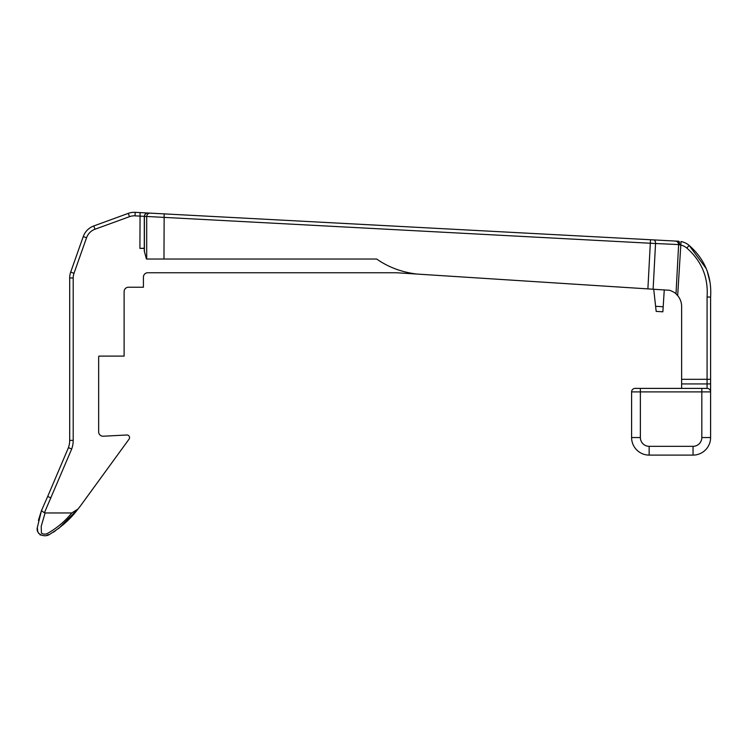<?xml version="1.0" encoding="UTF-8"?>
<svg xmlns="http://www.w3.org/2000/svg" width="748" height="748" viewBox="0 0 748 748"><rect width="100%" height="100%" fill="white"/><g stroke="black" fill="none" stroke-linecap="round" stroke-linejoin="round"><path stroke-width="1.12" d="M679.558 242.24L678.81 241.239L653.64 239.902L675.294 241.052C677.333 241.352 678.436 242.52 678.623 244.559L655.547 243.521L653.116 289.224L647.89 288.887L650.311 243.24L135.023 215.845A14.044 14.044 0 0 0 129.469 216.677L94.987 229.243A14.044 14.044 0 0 0 86.553 237.761L73.996 273.291A14.044 14.044 0 0 0 73.201 277.976L73.201 440.366A25.497 25.497 0 0 1 71.705 448.968L44.384 512.829L45.095 512.96L41.205 526.293L41.439 533.1C43.618 534.614 46.077 534.474 48.816 532.679C57.905 527.284 65.562 520.711 71.789 512.96L45.095 512.96M710.6 379.292L710.6 297.096L710.6 379.292L681.634 379.311L681.634 383.939L707.084 383.939L710.6 383.892L710.6 379.292L710.6 437.543A17.559 17.559 0 0 1 693.041 455.102L649.152 455.102A17.559 17.559 0 0 1 631.602 437.543L631.602 391.896A3.516 3.516 0 0 1 635.108 388.39L640.372 388.39L635.108 388.39A3.516 3.516 0 0 0 631.602 391.896A3.516 3.516 0 0 1 635.108 388.39M653.64 239.902L650.498 239.734L653.64 239.902A3.516 2.094 93 0 1 655.547 243.521L650.311 243.24L650.498 239.734L147.982 213.021L164.158 213.881L163.971 259.023L146.449 259.023L144.289 251.122L144.289 216.527C144.542 214.321 145.776 213.152 147.982 213.021A3.516 3.516 0 0 0 147.805 213.012M135.023 215.845L135.21 212.339A17.559 17.559 0 0 0 128.263 213.376L129.469 216.677L94.987 229.243L93.781 225.952A17.559 17.559 0 0 0 83.243 236.592L70.686 272.122L83.243 236.592A17.559 17.559 0 0 1 93.781 225.952L128.263 213.376A17.559 17.559 0 0 1 135.21 212.339L147.982 213.021M653.116 289.224L669.769 290.289C673.322 291.785 675.397 292.982 676.005 293.871L678.614 244.746A3.516 3.516 0 0 0 678.623 244.559A3.516 3.516 0 0 1 678.614 244.746L680.362 244.97L679.782 244.811L678.81 241.239M681.634 388.39L681.634 383.939M71.789 512.96L78.016 508.995L80.242 506.2L129.039 439.17A2.637 2.637 0 0 0 126.767 434.99L103.271 436.224A4.385 4.385 0 0 1 98.652 431.839L98.652 357.46A4.385 4.385 0 0 1 98.867 356.113L124.112 356.113L124.112 291.617A4.385 4.385 0 0 1 128.497 287.232L143.42 287.232L143.42 277.134A4.385 4.385 0 0 1 147.805 272.749L395.15 272.749A43.889 43.889 0 0 1 397.964 272.842L416.907 274.058C401.779 272.216 388.362 267.214 376.665 259.023L163.971 259.023M144.289 248.392L139.904 248.392L140.082 212.6M80.242 506.2L78.016 508.995C70.808 518.663 61.701 526.882 50.705 533.661C44.974 538.466 35.38 534.353 37.409 527.2L41.467 510.613L38.391 520.402M129.039 439.17L98.633 480.936M706.327 268.728L689.114 245.409A17.559 17.559 0 0 0 681.026 241.52L677.669 295.6L676.005 293.871M677.669 295.6A17.036 17.036 0 0 1 681.634 306.521L681.634 379.311M416.907 274.058L647.89 288.887M662.915 310.859L664.261 289.934L653.724 289.261L656.174 311.392L662.859 311.813L662.896 311.159M655.613 306.287L663.186 306.774L662.859 311.813M681.026 241.52A17.559 17.559 0 0 1 689.114 245.409C704.756 259.107 711.918 276.339 710.6 297.096L707.084 296.984C708.393 277.34 701.643 261.043 686.832 248.074A14.044 14.044 0 0 0 680.362 244.97M710.114 282.744L707.169 270.898M71.705 448.968L68.433 447.687L47.704 496.448L68.433 447.687A21.982 21.982 0 0 0 69.686 440.366L69.686 277.976A17.559 17.559 0 0 1 70.686 272.122L73.996 273.291M37.4 528.144L37.643 530.631M38.204 532.483L38.831 533.595M46.918 535.203L48.573 534.624M58.681 528.509L78.016 508.995M47.704 496.448L41.467 510.613L47.704 496.448L50.892 497.906L47.704 496.448M631.602 391.896L640.372 391.896L640.372 437.543A8.78 8.78 0 0 0 649.152 446.322L693.041 446.322A8.78 8.78 0 0 0 701.82 437.543L701.82 391.896L640.372 391.896L640.372 388.39L707.084 388.39L707.084 296.984L710.6 297.096M144.289 248.214L139.904 248.392M144.42 251.711L144.42 216.537C144.673 214.33 145.888 213.161 148.085 213.03M707.084 388.39A3.516 3.516 0 0 1 710.6 391.896L710.6 391.896A3.516 3.516 0 0 0 707.084 388.39A3.516 3.516 0 0 1 710.6 391.896L701.82 391.896L701.82 388.39M41.467 510.613L44.384 512.829M675.294 241.052A3.516 3.516 0 0 1 678.623 244.559A3.516 3.516 0 0 0 675.294 241.052M701.82 437.543L710.6 437.543A17.559 17.559 0 0 1 693.041 455.102L693.041 446.322L681.634 446.322M73.201 277.976L69.686 277.976A17.559 17.559 0 0 1 70.686 272.122M68.433 447.687A21.982 21.982 0 0 0 69.686 440.366L73.201 440.366M649.152 446.322L649.152 455.102A17.559 17.559 0 0 1 631.602 437.543L640.372 437.543M146.702 259.023L146.702 216.649A3.516 3.45 93 0 1 150.339 213.143M83.243 236.592L86.553 237.761M689.114 245.409L686.832 248.074M37.821 531.37L37.989 531.922M39.962 534.755L40.439 535.063M52.986 532.408L55.174 531.033"/></g></svg>
